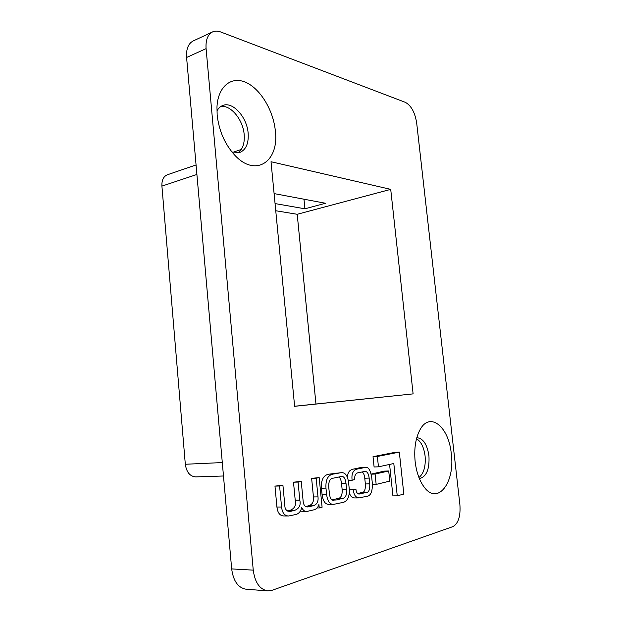 <?xml version="1.0" encoding="UTF-8"?>
<svg xmlns="http://www.w3.org/2000/svg" width="622" height="622" viewBox="0 0 622 622"><rect width="100%" height="100%" fill="white"/><g stroke="black" fill="none" stroke-linecap="round" stroke-linejoin="round"><path stroke-width="0.93" d="M451.261 453.539C448.882 427.127 430.261 411.305 420.262 429.304C415.651 437.624 413.941 448.345 415.131 461.47C416.382 471.95 419.314 480.378 423.909 486.738C437.593 506.098 455.351 482.338 451.261 453.539M419.321 478.466L419.679 478.466C426.552 476.654 429.639 469.097 428.939 455.809C427.182 444.458 423.24 438.44 417.121 437.74L416.771 437.771M418.948 477.525C423.823 473.505 425.876 466.321 425.09 455.973C423.924 447.296 421.063 441.542 416.515 438.72M275.352 130.947C273.447 110.77 260.711 89.164 246.133 82.516C231.571 75.651 217.871 86.302 216.969 107.077L217.156 114.992C218.975 130.713 224.76 144.024 234.517 154.925C255.401 178.032 279.332 161.611 275.352 130.947M232.006 152.04L239.835 152.468C246.024 149.762 248.792 143.348 248.147 133.225C247.051 117.154 232.698 101.075 222.684 105.522C220.289 106.479 218.369 108.298 216.93 110.98M237.76 152.919C242.673 149.521 244.811 143.425 244.182 134.632C243.124 119.852 230.746 104.613 220.787 106.525M319.179 477.595L316.163 478.232L317.998 496.892C318.526 501.752 316.87 504.722 313.022 505.803L307.556 506.93C304.749 506.969 303.233 504.59 303.015 499.808L301.242 481.397L298.07 482.073L299.804 500.15C301.025 505.336 299.112 508.812 294.074 510.569L289.588 511.439C286.431 511.012 284.853 509.068 284.845 505.593L282.924 485.292L279.589 486L281.564 507.016C282.271 512.971 284.651 515.965 288.709 515.988L295.116 514.651C298.552 514.075 300.753 511.673 301.724 507.443C302.898 510.164 304.547 511.517 306.669 511.502L313.208 509.993C316.155 509.457 318.044 507.606 318.884 504.45L319.296 507.949L322.095 507.233L319.179 477.595L311.638 478.357L313.449 496.939C313.978 501.783 312.306 504.745 308.458 505.826L305.659 506.518M300.34 511.16L306.669 511.502M282.924 485.292L274.971 486.101L276.93 507.031C277.63 512.963 280.017 515.941 284.083 515.965L288.709 515.988M301.242 481.397L293.498 482.19L295.217 500.189C296.437 505.359 294.517 508.812 289.455 510.561L287.582 511.035M397.248 495.835L403.826 494.062L399.324 452.124L395.056 452.326L373.021 456.68L374.102 466.982L378.456 466.827L393.804 463.522L397.248 495.835L392.917 495.882L389.582 464.432M390.717 189.36L271.021 161.736L294.626 406.314L413.109 393.874L390.717 189.36L297.207 214.287L315.96 404.005M416.686 123.039C414.983 112.473 411.212 105.577 405.365 102.342L220.631 31.947C217.669 30.836 214.971 30.828 212.545 31.924C207.701 34.521 205.548 40.088 206.092 48.64L253.247 570.141C254.934 582.573 259.771 589.485 267.74 590.869L272.133 590.27L452.971 526.593C458.367 523.475 460.669 516.182 459.899 504.714L416.686 123.039M388.711 470.978L375.082 474.057L376.162 484.414L389.784 481.109L388.711 470.978L384.388 471.118L371.202 474.081M340.802 472.743L329.699 474.081C323.72 474.648 320.968 479.36 321.45 488.208L322.056 494.358C322.989 501.464 325.462 504.784 329.466 504.302L333.983 504.286L341.128 502.809C346.944 502.327 349.657 497.779 349.269 489.164L348.608 482.641C347.636 475.402 345.039 472.098 340.802 472.743L334.185 473.941C328.214 474.508 325.477 479.235 325.967 488.122L326.581 494.296C327.522 501.433 329.987 504.761 333.983 504.286M365.207 467.472L358.14 468.871C353.288 469.633 351.282 473.428 352.114 480.246L354.633 479.562C354.493 475.262 355.823 472.961 358.622 472.673L364.508 471.507C366.996 471.087 368.543 473.28 369.157 478.085L369.756 483.854C370.012 489.856 368.69 492.756 365.775 492.554L359.423 494C357.51 494.249 356.336 492.608 355.893 489.094L353.382 489.809C353.825 495.073 355.807 497.771 359.337 497.895L365.775 496.473C370.401 496.566 372.594 492.204 372.345 483.403L371.707 477.284C370.292 469.734 368.131 466.469 365.207 467.472L359.71 467.767L353.724 469.027C349.541 469.742 347.473 472.564 347.519 477.494M349.377 492.585C350.17 496.099 352.005 497.888 354.89 497.942L359.337 497.895M355.893 489.094L349.315 489.778M361.887 471.958C363.38 472.487 364.344 474.57 364.764 478.209L365.355 483.955C365.612 489.934 364.274 492.818 361.359 492.624L357.704 493.534M212.545 31.924L193.162 40.966C188.272 43.579 186.087 49.084 186.592 57.473L231.672 568.912C233.312 581.103 238.148 587.876 246.164 589.252L267.74 590.869M196.902 174.471L161.914 186.11L185.317 464.261L222.295 462.566M275.748 210.741L297.207 214.287M223.477 475.993L195.681 476.903C189.951 476.413 186.499 472.199 185.317 464.261M161.914 186.11C161.65 180.201 163.469 176.423 167.365 174.774L196.062 164.947M275.056 203.581L304.935 208.805L325.477 203.262L274.092 193.59M294.618 406.244L413.109 393.874M304.935 208.805L303.979 199.219M399.324 452.124L377.367 456.478L373.021 456.68M377.367 456.478L378.456 466.827M375.082 474.057L371.225 474.174M376.162 484.414L372.446 484.491M335.763 500.096L341.851 498.564C345.397 498.354 346.975 495.236 346.586 489.226L345.98 483.216C345.272 478.326 343.748 476.094 341.385 476.514L333.711 478.093C330.064 478.186 328.424 481.319 328.781 487.485L329.333 493.052C329.909 498.308 331.503 500.718 334.131 500.282L332.817 500.119M334.185 473.941L329.699 474.081M325.967 488.122L321.45 488.208M332.226 499.894L337.365 498.611C340.918 498.393 342.504 495.291 342.116 489.304L341.517 483.317C341.035 479.686 340.102 477.579 338.702 477.012M345.98 483.216L341.517 483.317M316.163 478.232L311.638 478.357M298.07 482.073L293.498 482.19M279.589 486L274.971 486.101M319.296 507.949L317.096 507.949M353.382 489.809L349.323 489.879M352.114 480.246L348.281 480.347M231.672 568.912L253.247 570.141M186.592 57.473L206.092 48.64M338.267 473.078L333.789 473.218M326.581 494.296L322.056 494.358M341.851 498.564L337.365 498.611M346.586 489.226L342.116 489.304M317.998 496.892L313.449 496.939M313.022 505.803L308.458 505.826M309.935 506.58L305.814 506.596M299.804 500.15L295.217 500.189M294.074 510.569L289.455 510.561M291.765 511.144L287.83 511.144M281.564 507.016L276.93 507.031M369.157 478.085L364.764 478.209M369.756 483.854L365.355 483.955M365.775 492.554L361.359 492.624M360.915 493.775L358.241 493.814M364.103 467.612L359.71 467.767M358.14 468.871L353.724 469.027M232.861 152.351L241.274 149.467"/></g></svg>
